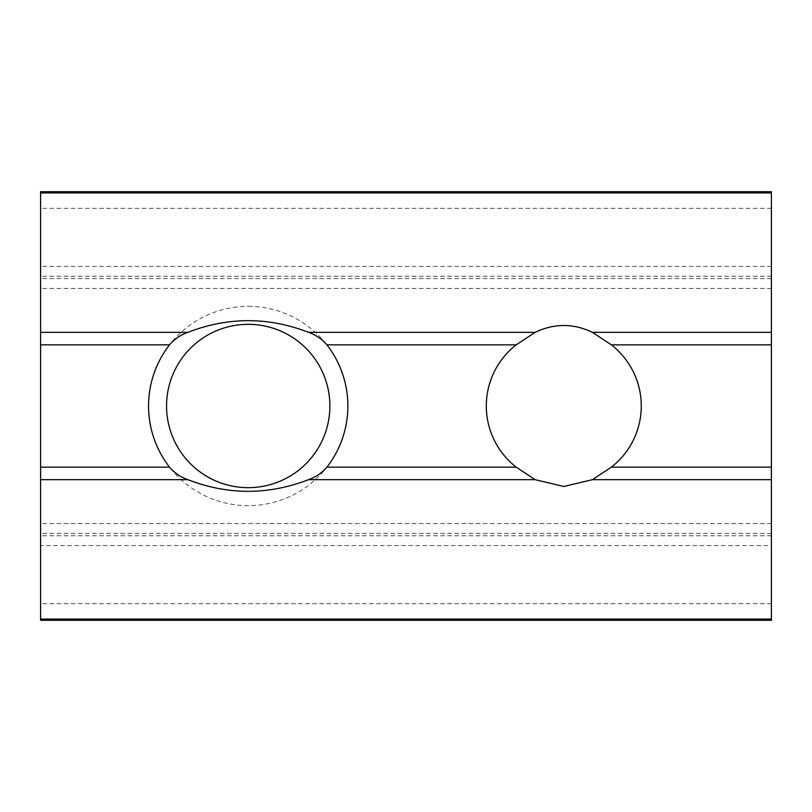 <?xml version="1.0" encoding="UTF-8"?>
<svg xmlns="http://www.w3.org/2000/svg" width="812" height="812" viewBox="0 0 812 812"><rect width="100%" height="100%" fill="white"/><g stroke="black" fill="none" stroke-linecap="round" stroke-linejoin="round"><path stroke-width="0.61" stroke-dasharray="4.06 3.04" d="M40.6 620.277L40.6 191.723M771.4 620.277L771.4 545.573L40.6 545.573M771.4 191.723L771.4 545.573M248.218 306.347A99.653 99.653 0 0 1 334.514 455.826A99.653 99.653 0 0 1 161.913 455.826A99.653 99.653 0 0 1 248.218 306.347M248.218 324.333A81.667 81.667 0 0 1 318.943 446.833A81.667 81.667 0 0 1 177.493 446.833A81.667 81.667 0 0 1 248.218 324.333M771.4 603.661L40.6 603.661M771.4 535.758L40.6 535.758M771.4 533.393L40.6 533.393M771.4 523.578L40.6 523.578M771.4 288.422L40.6 288.422M771.4 278.607L40.6 278.607M771.4 276.242L40.6 276.242M771.4 266.427L40.6 266.427M771.4 208.339L40.6 208.339"/><path stroke-width="1.22" d="M516.199 344.856L535.128 332.331C554.231 323.237 573.343 323.237 592.445 332.331L611.375 344.856A77.475 77.475 0 0 1 611.375 467.144L592.445 479.669L563.782 486.489L535.128 479.669L516.199 467.144A77.475 77.475 0 0 1 516.199 344.856L326.911 344.856C321.856 339.02 315.736 334.848 308.56 332.331C268.396 316.792 228.162 316.792 187.866 332.331C180.721 334.818 174.61 338.99 169.515 344.856L40.6 344.856L40.6 620.277L771.4 620.277L771.4 619.079L40.6 619.079M169.515 344.856A99.653 99.653 0 0 0 169.515 467.144C174.57 472.98 180.69 477.151 187.866 479.669C228.03 495.208 268.264 495.208 308.56 479.669C315.706 477.182 321.826 473.01 326.911 467.144A99.653 99.653 0 0 0 326.911 344.856M771.4 192.921L40.6 192.921L40.6 191.723L771.4 191.723L771.4 619.079M40.6 192.921L40.6 344.856M299.973 469.174A81.667 81.667 0 0 1 171.312 433.476A81.667 81.667 0 0 1 248.218 324.333A81.667 81.667 0 0 1 299.973 469.174M535.128 332.331L308.56 332.331M535.128 479.669L308.56 479.669M516.199 467.144L326.911 467.144M771.4 344.856L611.375 344.856M771.4 467.144L611.375 467.144M771.4 479.669L592.445 479.669M187.866 479.669L40.6 479.669M771.4 332.331L592.445 332.331M187.866 332.331L40.6 332.331M169.515 467.144L40.6 467.144"/></g></svg>
